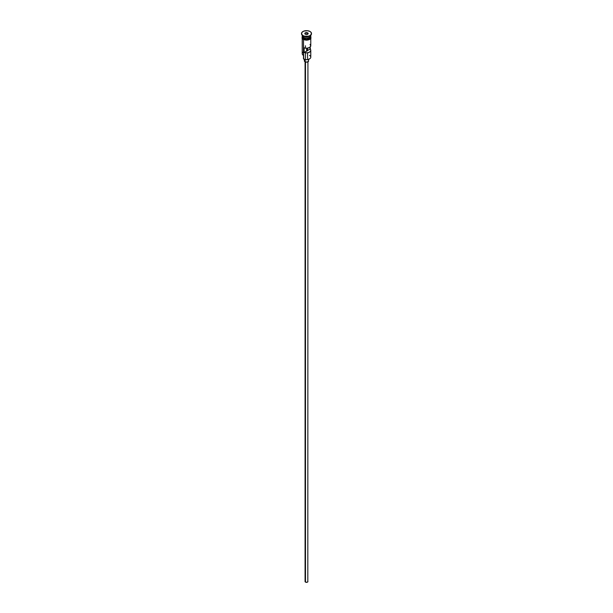 <?xml version="1.0" encoding="UTF-8"?>
<svg xmlns="http://www.w3.org/2000/svg" width="613" height="613" viewBox="0 0 613 613"><rect width="100%" height="100%" fill="white"/><g stroke="black" fill="none" stroke-linecap="round" stroke-linejoin="round"><path stroke-width="0.92" d="M309.527 55.431A4.276 2.467 180 0 1 309.527 58.925A4.276 2.467 180 0 1 303.473 58.925L303.673 59.04A3.992 2.306 0 0 0 309.327 59.04A3.992 2.306 0 0 0 309.419 58.978M309.527 58.925L306.5 59.714L303.473 58.925A4.276 2.467 0 0 0 308.14 59.461A4.276 2.467 0 0 0 310.776 57.178L310.776 50.419A4.276 2.467 180 0 1 308.523 52.595A4.276 2.467 180 0 1 304.14 52.48L304.14 47.822A4.276 2.467 0 0 0 308.523 47.937A4.276 2.467 0 0 0 310.776 45.76L310.776 38.527M310.071 44.397L310.76 46.013L309.527 47.508L306.929 48.22L304.14 47.822L304.14 52.48L306.653 51.032L306.653 48.228L306.653 51.032A1.073 0.621 180 0 0 307.557 50.511L310.071 49.055L310.071 47.124L310.76 50.672L309.527 52.166L306.929 52.879L304.14 52.48L307.259 50.856L307.259 48.197L307.259 50.856L307.557 48.159L307.557 50.511L310.071 49.055A4.276 2.467 180 0 1 310.776 50.419M305.489 61.99L305.489 582.112A1.425 0.82 0 0 0 307.044 582.289A1.425 0.82 0 0 0 307.925 581.53L307.044 582.289L305.489 582.112L305.489 61.99M304.99 59.545L304.99 61.775A2.138 1.234 0 0 0 307.32 62.043A2.138 1.234 0 0 0 308.638 60.902L307.32 62.043L305.312 61.928L304.99 59.545M302.24 35.27A4.276 2.467 0 0 0 303.473 37.263A4.276 2.467 0 0 0 308.14 37.791A4.276 2.467 0 0 0 310.776 35.516L310.776 35.248M302.569 36.489A4.138 2.391 0 0 0 303.573 37.431L303.573 37.316A4.138 2.391 180 0 0 309.473 37.286A4.138 2.391 180 0 1 303.573 37.316L303.473 37.608A4.276 2.467 180 0 1 302.232 35.684A4.276 2.467 180 0 0 302.224 35.86L302.224 37.025A4.276 2.467 0 0 0 303.473 38.772A4.276 2.467 0 0 0 308.14 39.309A4.276 2.467 0 0 0 310.776 37.025L309.527 38.772L306.5 39.5L303.473 38.772L303.473 37.608L303.473 38.772L302.945 38.397L302.301 36.542M309.757 35.952A4.276 2.467 180 0 1 303.473 36.098L302.968 35.807A4.996 2.881 180 0 1 301.512 33.646A4.996 2.881 0 0 0 301.504 33.769A4.996 2.881 0 0 0 302.968 35.807L302.968 35.569A4.996 2.881 180 0 1 301.504 33.531A4.996 2.881 180 0 1 304.592 30.872A4.996 2.881 180 0 1 310.032 31.493L307.473 30.704L303.726 31.133L301.887 32.428L301.604 34.098L302.968 35.569L304.592 36.198L308.408 36.198L310.032 35.569L311.396 34.098L311.113 32.428L310.032 31.493A4.996 2.881 180 0 1 311.496 33.531A4.996 2.881 180 0 1 308.408 36.198A4.996 2.881 180 0 1 302.968 35.569L303.473 36.098A4.276 2.467 0 0 0 309.527 36.098L310.032 35.807A4.996 2.881 180 0 1 302.968 35.807A4.996 2.881 0 0 0 308.408 36.428A4.996 2.881 0 0 0 311.496 33.769A4.996 2.881 0 0 0 311.488 33.646A4.996 2.881 180 0 1 310.032 35.807M302.224 38.527L302.224 53.683A4.276 2.467 0 0 0 303.473 55.431L303.473 39.523L303.673 59.04M310.431 36.489A4.138 2.391 0 0 1 303.573 37.431L303.473 37.608A4.276 2.467 180 0 0 308.278 38.113A4.276 2.467 180 0 0 310.768 35.684A4.276 2.467 180 0 1 310.776 35.86A4.276 2.467 180 0 1 308.14 38.144A4.276 2.467 180 0 1 303.473 37.608A4.276 2.467 180 0 1 302.224 35.86M303.473 36.098L303.473 37.263L302.968 35.807M310.576 36.152A4.352 2.513 180 0 1 308.852 39.14A4.352 2.513 180 0 1 303.427 38.803L303.427 39.385A4.352 2.513 0 0 0 308.393 39.868A4.352 2.513 0 0 0 310.822 37.316M304.086 39.699L303.243 39.401L303.427 38.803A4.352 2.513 180 0 1 302.224 36.573M306.967 32.52L308.247 33.263L307.78 34.274L306.033 34.543L304.753 33.807L305.22 32.795L306.967 32.52L305.22 32.795L304.753 33.807L306.033 34.543L307.78 34.274L308.247 33.263L306.967 32.52L306.929 34.405L306.929 32.727L308.094 33.401L307.68 34.29L308.247 33.263L306.967 32.52M302.224 35.248L302.224 35.516A4.276 2.467 0 0 0 303.473 37.263A4.276 2.467 0 0 0 308.331 37.745A4.276 2.467 0 0 0 310.76 35.27M310.768 36.535L310.523 37.991L309.573 38.803L306.5 39.538L303.427 38.803L302.477 37.991L302.232 36.535M304.837 39.929L308.163 39.929M308.914 39.699L310.117 39.002M310.523 38.573L310.852 37.608M302.148 37.608L302.477 38.573M303.473 51.936A4.276 2.467 180 0 0 303.473 55.431L303.473 58.925M303.573 37.431A4.138 2.391 0 0 0 310.255 36.742M304.362 59.354L304.362 60.902A2.138 1.234 0 0 0 304.99 61.775L304.523 60.426M308.477 60.426L308.638 59.354M305.075 61.821L305.075 581.53A1.425 0.82 0 0 0 305.489 582.112L305.182 581.208M307.818 581.208L307.925 61.821M304.906 33.891L305.335 32.979L305.335 34.144L305.335 32.979L306.929 32.727L305.22 32.795L304.906 33.891M305.427 45.76L305.427 47.078M305.427 52.81L305.427 58.48M310.776 35.86L310.776 37.025M310.776 36.106L310.952 38.267L309.81 39.37L306.745 40.182L303.243 39.401L302.056 38.282L302.224 36.106M307.573 52.81L307.573 58.48"/></g></svg>
